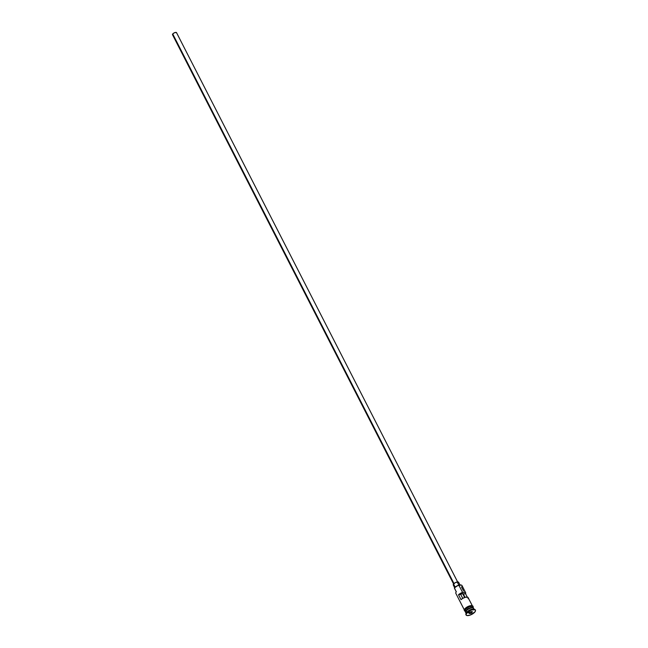 <?xml version="1.0" encoding="UTF-8"?>
<svg xmlns="http://www.w3.org/2000/svg" width="648" height="648" viewBox="0 0 648 648"><rect width="100%" height="100%" fill="white"/><g stroke="black" fill="none" stroke-linecap="round" stroke-linejoin="round"><path stroke-width="0.97" d="M461.06 585.023A4.212 1.669 152.9 0 0 460.898 584.974A4.212 1.669 152.9 0 0 454.499 587.841L454.386 588.125A4.512 1.782 -27.1 0 1 461.246 585.055A4.512 1.782 -27.1 0 1 461.554 587.064L463.442 590.749M462.672 593.649L464.64 597.488L462.672 593.649M457.966 582.625L176.54 32.667A2.26 0.891 152.9 0 0 174.839 32.594A2.26 0.891 152.9 0 0 172.733 33.963L453.981 583.565L172.733 33.963A2.26 0.891 152.9 0 0 172.514 34.725L453.94 584.682M459.991 584.933L458.63 582.285A3.013 1.191 152.9 0 0 456.37 582.188A3.013 1.191 152.9 0 0 453.568 584.01L455.171 587.145L453.568 584.01A3.013 1.191 152.9 0 0 453.276 585.023L454.629 587.679M469.865 612.149A4.366 1.725 -27.1 0 1 466.844 612.862M474.328 609.647L473.696 608.423A4.512 1.782 152.9 0 0 470.302 608.27A4.512 1.782 152.9 0 0 466.098 611.007A4.512 1.782 152.9 0 0 466.285 612.984M465.88 612.538A4.512 1.782 -27.1 0 1 465.904 610.635L466.09 610.74A4.366 1.725 152.9 0 0 465.588 611.866M466.439 612.943A5.265 2.082 -27.1 0 1 474.449 609.355A5.265 2.082 -27.1 0 1 475.365 610.052A5.265 2.082 152.9 0 0 475.308 609.922A5.265 2.082 152.9 0 0 471.355 609.752A5.265 2.082 152.9 0 0 466.439 612.943L466.568 613.186A5.265 2.082 -27.1 0 1 471.485 609.995A5.265 2.082 -27.1 0 1 475.438 610.165A5.265 2.082 -27.1 0 1 474.927 611.947L475.519 610.4L475 609.752L471.299 610.06L467.103 612.595L465.985 614.733L467.005 615.551L470.205 615.074L474.927 611.947A5.265 2.082 -27.1 0 1 470.019 615.138A5.265 2.082 -27.1 0 1 466.058 614.968A5.265 2.082 -27.1 0 1 466.568 613.186L466.439 612.943A5.265 2.082 152.9 0 0 465.936 614.717A5.265 2.082 152.9 0 0 466.009 614.839A5.265 2.082 -27.1 0 1 465.985 613.688A5.265 2.082 -27.1 0 1 466.439 612.943L466.722 612.239L466.439 612.943M474.449 609.355L473.583 609.169A4.512 1.782 152.9 0 0 466.722 612.239A4.512 1.782 -27.1 0 1 470.375 609.711A4.512 1.782 -27.1 0 1 473.955 609.29M468.05 598.622L468.148 597.577A4.512 1.782 152.9 0 0 465.167 597.318A4.512 1.782 152.9 0 0 461.028 599.659L458.509 594.743A4.512 1.782 -27.1 0 1 462.648 592.394A4.512 1.782 -27.1 0 1 465.637 592.669L461.984 585.533A4.512 1.782 152.9 0 0 458.598 585.387A4.512 1.782 152.9 0 0 454.386 588.125L456.273 591.818A4.512 1.782 152.9 0 0 455.836 593.341L464.527 610.319M465.637 592.669A4.512 1.782 -27.1 0 1 465.531 593.698L467.257 597.083L465.531 593.698L461.57 593.933L460.712 594.41L462.737 598.379L461.028 599.659L458.509 594.743L460.712 594.41L458.509 594.743L462.291 592.507L465.118 592.248L465.531 593.698L463.328 594.022L465.037 597.359L463.328 594.022A1.879 0.745 -27.1 0 0 463.296 593.868L463.296 593.868A1.879 0.745 -27.1 0 0 460.712 594.41L462.737 598.379L465.491 597.229L467.945 597.343L472.562 606.204M465.596 611.987A4.366 1.725 152.9 0 1 466.09 610.74L466.09 610.74A4.366 1.725 152.9 0 1 469.881 608.197A4.366 1.725 152.9 0 1 473.291 608.051A4.366 1.725 152.9 0 0 469.889 608.197A4.366 1.725 152.9 0 0 466.09 610.74L465.904 610.635A4.512 1.782 -27.1 0 1 470.116 607.905A4.512 1.782 -27.1 0 1 473.51 608.051A4.512 1.782 -27.1 0 1 473.575 608.245A4.512 1.782 -27.1 0 0 470.351 607.824A4.512 1.782 -27.1 0 0 465.904 610.635L465.272 609.412L465.904 610.635A4.512 1.782 -27.1 0 0 465.475 612.166L464.843 610.934A4.512 1.782 152.9 0 1 465.272 609.412L464.77 610.732L465.215 611.291M473.51 608.051L472.878 606.82A4.512 1.782 152.9 0 0 469.484 606.674A4.512 1.782 152.9 0 0 465.272 609.412L469.33 606.731L471.509 606.277L472.805 606.698M465.742 611.566A4.366 1.725 -27.1 0 1 466.147 610.87A4.366 1.725 -27.1 0 1 472.87 607.921M473.696 609.193A4.512 1.782 152.9 0 0 471.088 608.043A4.512 1.782 152.9 0 0 466.098 611.007L466.722 612.239L466.098 611.007A4.512 1.782 152.9 0 0 465.661 612.53L466.293 613.761M472.19 607.719A4.593 1.814 152.9 0 0 470.57 605.678A4.593 1.814 152.9 0 0 464.9 608.804L465.215 609.42A4.593 1.814 -27.1 0 1 469.865 606.52A4.593 1.814 -27.1 0 1 473.024 607.111M455.917 592.458L456.322 591.616M465.661 611.485A4.593 1.814 -27.1 0 1 465.215 609.42L464.762 608.877L465.369 608.286M469.014 613.3L469.857 612.222L471.59 611.493L472.481 611.834L469.905 613.648L469.014 613.3L469.905 613.648L471.639 612.911L470.983 611.753L471.501 612.757L469.922 613.421L469.525 612.652L469.922 613.421L469.152 613.13L469.905 613.648L472.481 611.834L471.501 612.757L472.481 611.834L471.59 611.493L469.857 612.222L469.014 613.3M466.22 613.251A4.512 1.782 -27.1 0 1 466.722 612.239A4.512 1.782 152.9 0 0 466.333 612.878L465.985 613.688M465.151 611.331L464.705 610.764L465.215 609.42L468.52 607.022L472.125 606.277L473 607.387M472.7 606.374L471.809 605.661M471.242 605.621L469.816 605.831M469.022 606.083L465.953 607.767M464.405 609.752L464.535 610.473M461.246 585.095L457.529 585.646L454.434 587.93A4.212 1.669 -27.1 0 1 454.499 587.841A4.212 1.669 152.9 0 0 454.434 587.93L456.273 591.818A4.512 1.782 -27.1 0 0 455.876 592.458L456.022 592.134A4.212 1.669 152.9 0 0 455.957 592.288M466.147 610.87A4.366 1.725 -27.1 0 1 472.7 607.881M453.811 585.355L453.349 584.334L455.204 582.706L457.723 581.92L458.671 582.682M172.919 34.976L172.579 34.206L173.964 32.991L175.851 32.4L176.564 32.967M471.558 611.51L472.262 611.777L471.558 611.51M465.118 611.477L464.162 610.189L464.762 608.877L467.88 606.528L471.695 605.556L473.072 606.22L473.153 607.362M462.559 592.426L459.092 585.662M458.841 585.16L457.407 582.358"/></g></svg>
